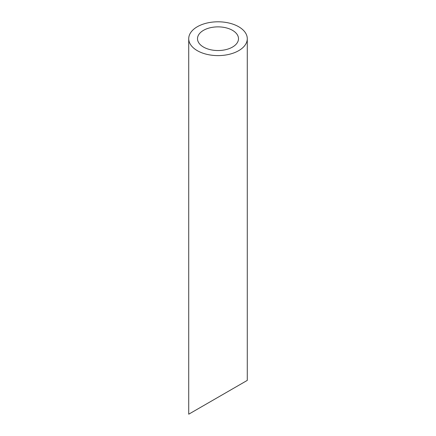<?xml version="1.0" encoding="UTF-8"?>
<svg xmlns="http://www.w3.org/2000/svg" width="436" height="436" viewBox="0 0 436 436"><rect width="100%" height="100%" fill="white"/><g stroke="black" fill="none" stroke-linecap="round" stroke-linejoin="round"><path stroke-width="0.65" d="M203.508 47.072A20.497 11.832 0 0 0 225.843 49.639A20.497 11.832 0 0 0 238.497 38.706A20.497 11.832 0 0 0 218 26.869A20.497 11.832 0 0 0 197.503 38.706A20.497 11.832 0 0 0 203.508 47.072M203.508 405.665L197.503 409.126M238.497 385.462L232.492 388.928M197.295 50.658A29.277 16.906 0 0 0 229.205 54.32A29.277 16.906 0 0 0 247.277 38.706A29.277 16.906 0 0 0 218 21.8A29.277 16.906 0 0 0 188.723 38.706A29.277 16.906 0 0 0 197.295 50.658M247.277 38.706L247.277 380.394L188.723 414.2L188.723 38.706"/></g></svg>
